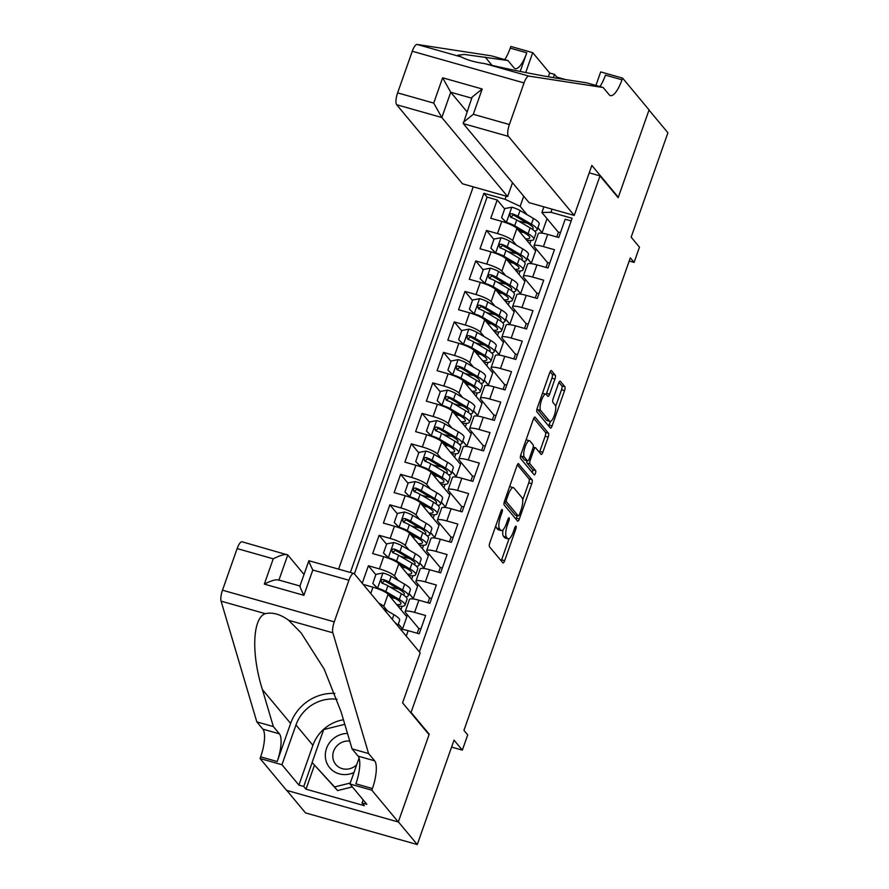 <?xml version="1.0" encoding="UTF-8"?>
<svg xmlns="http://www.w3.org/2000/svg" width="889" height="889" viewBox="0 0 889 889"><rect width="100%" height="100%" fill="white"/><g stroke="black" fill="none" stroke-linecap="round" stroke-linejoin="round"><path stroke-width="1.33" d="M502.252 509.608A2.267 0.689 105.8 0 0 502.129 509.53A2.267 0.689 105.8 0 0 500.996 511.075L489.795 542.868A3.234 0.978 105.8 0 0 489.483 546.757L502.852 562.804A3.234 0.978 105.8 0 0 503.018 562.926A3.234 0.978 105.8 0 0 504.652 560.703L515.842 528.911A2.267 0.689 105.8 0 0 516.064 526.199A2.267 0.689 105.8 0 0 515.942 526.11A2.267 0.689 105.8 0 0 514.798 527.666L513.353 531.778A10.346 3.134 105.8 0 1 508.164 538.878A10.346 3.134 105.8 0 1 507.608 538.501L506.497 537.167A10.346 3.134 105.8 0 1 507.486 524.732L508.941 520.621A2.267 0.689 105.8 0 0 509.153 517.898A2.267 0.689 105.8 0 0 509.03 517.82A2.267 0.689 105.8 0 0 507.897 519.376L506.452 523.488A10.346 3.134 105.8 0 1 501.252 530.589A10.346 3.134 105.8 0 1 500.707 530.211L499.585 528.866A10.346 3.134 105.8 0 1 500.585 516.442L502.029 512.331A2.267 0.689 105.8 0 0 502.252 509.608M554.936 379.058A3.234 0.978 105.8 0 0 555.247 375.169L551.502 370.669A3.234 0.978 105.8 0 0 551.324 370.546A3.234 0.978 105.8 0 0 549.702 372.769L537.267 408.073A3.234 0.978 105.8 0 0 536.956 411.963L550.324 428.009A3.234 0.978 105.8 0 0 550.491 428.131A3.234 0.978 105.8 0 0 552.113 425.909L564.548 390.604A3.234 0.978 105.8 0 0 564.859 386.715L560.337 381.281A3.234 0.978 105.8 0 0 560.159 381.159A3.234 0.978 105.8 0 0 558.536 383.381L553.214 398.494A3.234 0.978 105.8 0 0 552.902 402.373L555.147 405.073A8.646 2.611 105.8 0 1 554.592 414.63A8.646 2.611 105.8 0 1 549.969 421.397A8.646 2.611 105.8 0 1 549.513 421.075L540.712 410.507A8.646 2.611 105.8 0 1 541.268 400.95A8.646 2.611 105.8 0 1 545.89 394.183A8.646 2.611 105.8 0 1 546.357 394.505L547.813 396.261A3.234 0.978 105.8 0 0 547.991 396.383A3.234 0.978 105.8 0 0 549.613 394.16L554.936 379.058L551.913 378.203A3.234 0.978 105.8 0 0 552.225 374.313L550.113 371.78M411.062 712.4L429.22 734.203L398.361 821.836L417.263 844.55L454.035 740.148L462.347 750.138L467.714 734.903L463.936 730.358L630.323 257.877L634.101 262.411L639.469 247.175L631.157 237.174L667.917 132.772L649.014 110.058L618.155 197.702L599.997 175.9L411.062 712.4L410.362 712.2M518.732 463.725A3.234 0.978 105.8 0 0 518.554 463.602A3.234 0.978 105.8 0 0 516.931 465.825L504.496 501.129A3.234 0.978 105.8 0 0 504.185 505.019L517.554 521.065A3.234 0.978 105.8 0 0 517.72 521.187A3.234 0.978 105.8 0 0 519.343 518.965L531.778 483.66A3.234 0.978 105.8 0 0 532.089 479.771L518.343 463.614M520.887 454.601L533.322 419.297A3.234 0.978 105.8 0 1 534.945 417.074A3.234 0.978 105.8 0 1 535.111 417.197L548.48 433.243A3.234 0.978 105.8 0 1 548.169 437.132L542.846 452.245A3.234 0.978 105.8 0 1 541.223 454.457A3.234 0.978 105.8 0 1 541.045 454.346L535.623 447.834A3.234 0.978 105.8 0 0 535.456 447.712A3.234 0.978 105.8 0 0 533.833 449.934L530.3 459.957A3.234 0.978 105.8 0 0 529.988 463.836L535.634 470.614A2.267 0.689 105.8 0 1 535.489 473.115A2.267 0.689 105.8 0 1 534.278 474.893A2.267 0.689 105.8 0 1 534.156 474.804L520.576 458.491A3.234 0.978 105.8 0 1 520.887 454.601M417.263 844.55L305.494 812.89L286.769 790.399M512.053 217.816L510.686 216.171M504.674 208.948L497.207 199.981L490.761 218.272L501.785 221.394L497.496 233.585A13.179 2.545 19.4 0 1 512.609 240.641L516.376 245.175M501.318 248.298L499.951 246.653M493.94 239.43L486.472 230.462L480.027 248.753L491.05 251.876L486.761 264.066A13.179 2.545 19.4 0 1 501.874 271.123L505.641 275.657M490.584 278.779L489.217 277.135M483.205 269.912L475.737 260.944L469.292 279.235L480.316 282.358L476.026 294.548A13.179 2.545 19.4 0 1 491.139 301.604L494.906 306.138M479.849 309.272L478.482 307.616M472.47 300.393L465.003 291.425L458.557 309.716L469.581 312.839L465.291 325.03A13.179 2.545 19.4 0 1 480.393 332.086L484.172 336.62M469.114 339.754L467.747 338.098M461.735 330.875L454.268 321.907L447.823 340.198L458.846 343.321L454.557 355.511A13.179 2.545 19.4 0 1 469.659 362.568L473.437 367.101M458.38 370.235L457.013 368.579M451.001 361.356L443.533 352.388L437.088 370.68L448.112 373.802L443.822 386.004A13.179 2.545 19.4 0 1 458.924 393.06L462.702 397.583M447.645 400.717L446.278 399.072M440.266 391.849L432.799 382.87L426.353 401.161L437.377 404.284L433.087 416.485A13.179 2.545 19.4 0 1 448.189 423.542L451.968 428.065M436.91 431.198L435.543 429.554M429.531 422.331L422.064 413.363L415.619 431.643L426.642 434.777L422.353 446.967A13.179 2.545 19.4 0 1 437.455 454.023L441.233 458.546M426.175 461.68L424.809 460.035M418.797 452.812L411.329 443.844L404.884 462.136L415.908 465.258L411.618 477.449A13.179 2.545 19.4 0 1 426.72 484.505L430.498 489.039M415.441 492.162L414.074 490.517M408.062 483.294L400.595 474.326L394.149 492.617L405.173 495.74L400.883 507.93A13.179 2.545 19.4 0 1 415.985 514.987L419.764 519.52M404.706 522.643L403.339 520.998M397.327 513.775L389.86 504.808L383.415 523.099L394.438 526.221L390.149 538.412A13.179 2.545 19.4 0 1 405.251 545.468L409.029 550.002M393.971 553.125L392.605 551.48M386.593 544.257L379.125 535.289L372.68 553.58L383.704 556.703L379.414 568.893A13.179 2.545 19.4 0 1 394.516 575.95L398.294 580.484M383.237 583.617L381.87 581.962M375.858 574.739L368.39 565.771L362.234 583.24M400.583 629.323A13.179 2.545 19.4 0 1 408.151 630.679L419.175 633.801L425.62 615.51L414.596 612.388A13.179 2.545 19.4 0 0 405.195 611.643A13.179 2.545 19.4 0 0 405.54 612.599L418.852 628.59M405.195 611.643L409.485 599.453A13.179 2.545 -160.6 0 1 418.886 600.197L429.909 603.32L436.355 585.029L425.331 581.906A13.179 2.545 19.4 0 0 415.93 581.162A13.179 2.545 19.4 0 0 416.274 582.117L429.587 598.108M415.93 581.162L420.219 568.971A13.179 2.545 -160.6 0 1 429.62 569.716L440.644 572.838L447.089 554.547L436.066 551.424A13.179 2.545 19.4 0 0 426.664 550.68A13.179 2.545 19.4 0 0 427.009 551.636L440.322 567.627M426.664 550.68L430.954 538.49A13.179 2.545 -160.6 0 1 440.355 539.223L451.379 542.357L457.824 524.066L446.8 520.943A13.179 2.545 19.4 0 0 437.399 520.198A13.179 2.545 19.4 0 0 437.744 521.154L451.056 537.145M437.399 520.198L441.689 507.997A13.179 2.545 -160.6 0 1 451.09 508.741L462.113 511.864L468.559 493.584L457.535 490.45A13.179 2.545 19.4 0 0 448.134 489.717A13.179 2.545 19.4 0 0 448.478 490.661L461.791 506.663M448.134 489.717L452.423 477.515A13.179 2.545 -160.6 0 1 461.824 478.26L472.848 481.382L479.293 463.091L468.27 459.969A13.179 2.545 19.4 0 0 458.868 459.235A13.179 2.545 19.4 0 0 459.213 460.18L472.526 476.182M458.868 459.235L463.158 447.034A13.179 2.545 -160.6 0 1 472.559 447.778L483.583 450.901L490.028 432.61L479.004 429.487A13.179 2.545 19.4 0 0 469.603 428.742A13.179 2.545 19.4 0 0 469.948 429.698L483.26 445.7M469.603 428.742L473.893 416.552A13.179 2.545 -160.6 0 1 483.294 417.297L494.328 420.419L500.763 402.128L489.739 399.005A13.179 2.545 19.4 0 0 480.338 398.261A13.179 2.545 19.4 0 0 480.682 399.217L493.995 415.219M480.338 398.261L484.627 386.07A13.179 2.545 -160.6 0 1 494.028 386.815L505.063 389.938L511.497 371.646L500.474 368.524A13.179 2.545 19.4 0 0 491.072 367.779A13.179 2.545 19.4 0 0 491.417 368.735L504.73 384.737M491.072 367.779L495.362 355.589A13.179 2.545 -160.6 0 1 504.763 356.333L515.798 359.456L522.232 341.165L511.208 338.042A13.179 2.545 19.4 0 0 501.807 337.298A13.179 2.545 19.4 0 0 502.152 338.253L515.464 354.244M501.807 337.298L506.097 325.107A13.179 2.545 -160.6 0 1 515.498 325.852L526.532 328.974L532.967 310.683L521.943 307.561A13.179 2.545 19.4 0 0 512.542 306.816A13.179 2.545 19.4 0 0 512.886 307.772L526.199 323.763M512.542 306.816L516.831 294.626A13.179 2.545 -160.6 0 1 526.232 295.37L537.267 298.493L543.701 280.202L532.678 277.079A13.179 2.545 19.4 0 0 523.277 276.335A13.179 2.545 19.4 0 0 523.621 277.29L536.934 293.281M523.277 276.335L527.566 264.144A13.179 2.545 -160.6 0 1 536.967 264.878L548.002 268L554.436 249.72L543.412 246.597A13.179 2.545 19.4 0 0 534.011 245.853A13.179 2.545 19.4 0 0 534.356 246.809L547.668 262.8M527.177 258.143L531.355 263.177L527.11 258.343M501.785 221.394A13.179 2.545 -160.6 0 1 516.898 228.451L535.656 250.976L531.355 263.177M516.442 288.625L520.621 293.659L516.376 288.825M491.05 251.876A13.179 2.545 -160.6 0 1 506.163 258.932L524.921 281.457L520.621 293.659M505.708 319.107L509.886 324.141L505.641 319.307M480.316 282.358A13.179 2.545 -160.6 0 1 495.429 289.414L514.186 311.95L509.886 324.141M494.973 349.599L499.151 354.622L494.906 349.788M469.581 312.839A13.179 2.545 -160.6 0 1 484.694 319.896L503.452 342.432L499.151 354.622M484.238 380.081L488.417 385.104L484.172 380.27M458.846 343.321A13.179 2.545 -160.6 0 1 473.959 350.377L492.717 372.913L488.417 385.104M473.504 410.562L477.682 415.585L473.437 410.751M448.112 373.802A13.179 2.545 -160.6 0 1 463.225 380.859L481.982 403.395L477.682 415.585M462.769 441.044L466.947 446.067L462.702 441.233M437.377 404.284A13.179 2.545 -160.6 0 1 452.49 411.34L471.248 433.876L466.947 446.067M452.034 471.526L456.213 476.548L451.968 471.726M426.642 434.777A13.179 2.545 -160.6 0 1 441.755 441.833L460.513 464.358L456.213 476.548M441.3 502.007L445.478 507.03L441.233 502.207M415.908 465.258A13.179 2.545 -160.6 0 1 431.021 472.315L449.778 494.84L445.478 507.03M430.565 532.489L434.743 537.523L430.498 532.689M405.173 495.74A13.179 2.545 -160.6 0 1 420.286 502.796L439.044 525.321L434.743 537.523M419.83 562.97L424.009 568.004L419.764 563.17M394.438 526.221A13.179 2.545 -160.6 0 1 409.551 533.278L428.309 555.803L424.009 568.004M409.096 593.452L413.274 598.486L409.029 593.652M383.704 556.703A13.179 2.545 -160.6 0 1 398.817 563.759L417.574 586.296L413.274 598.486M378.87 603.231A13.179 2.545 19.4 0 1 383.781 606.431L387.56 610.965M398.361 623.945L402.539 628.968L398.294 624.134M363.212 584.417L372.969 587.184A13.179 2.545 -160.6 0 1 388.082 594.241L406.84 616.777L402.539 628.968M589.229 172.844L599.997 175.9M473.226 186.823L338.598 569.138M497.207 199.981L487.083 197.114L483.905 193.291L350.377 572.472M483.905 193.291L505.052 199.28L506.152 196.158M552.069 209.159L550.969 212.293L572.116 218.283L419.408 651.926M571.183 220.939L565.171 219.239L558.737 237.519L547.702 234.396A13.179 2.545 -160.6 0 0 538.301 233.651L534.011 245.853M368.39 565.771L379.414 568.893M379.125 535.289L390.149 538.412M389.86 504.808L400.883 507.93M400.595 474.326L411.618 477.449M411.329 443.844L422.353 446.967M422.064 413.363L433.087 416.485M432.799 382.87L443.822 386.004M443.533 352.388L454.557 355.511M454.268 321.907L465.291 325.03M465.003 291.425L476.026 294.548M475.737 260.944L486.761 264.066M486.472 230.462L497.496 233.585M487.083 197.114L354.411 573.85M523.721 196.225L520.165 206.348L527.11 214.694M537.912 227.662L542.09 232.685L537.845 227.862M547.035 218.661L542.09 232.685M629.212 261.033L634.101 262.411M451.59 747.093L462.347 750.138M558.403 232.318L541.912 212.504L543.901 206.848M524.688 281.18L525.332 279.346M513.953 311.661L514.598 309.828M503.218 342.143L503.863 340.309M492.484 372.635L493.128 370.791M481.749 403.117L482.394 401.272M471.014 433.599L471.659 431.754M460.28 464.08L460.924 462.247M449.545 494.562L450.19 492.728M438.81 525.043L439.455 523.21M428.076 555.525L428.72 553.691M417.341 586.007L417.986 584.173M406.606 616.488L407.251 614.655M535.422 250.698L536.067 248.864M420.886 628.956L418.919 628.401L417.219 633.246M427.953 602.764L429.654 597.919L431.621 598.475M396.661 588.574L391.993 587.429M389.138 595.519L389.338 594.952M400.928 609.676L402.139 606.254M438.688 572.283L440.388 567.438L442.355 567.993M407.395 558.081L402.728 556.947M399.872 565.037L400.072 564.471M411.663 579.195L412.874 575.772M449.423 541.79L451.123 536.956L453.09 537.512M418.13 527.599L413.463 526.466M410.607 534.556L410.807 533.989M422.397 548.713L423.608 545.29M460.158 511.308L461.858 506.463L463.825 507.03M428.865 497.118L424.197 495.973M421.342 504.063L421.542 503.507M433.132 518.231L434.343 514.809M470.892 480.827L472.592 475.982L474.559 476.537M439.599 466.636L434.932 465.492M432.076 473.581L432.276 473.026M443.867 487.75L445.078 484.327M481.627 450.345L483.327 445.5L485.294 446.056M450.334 436.155L445.667 435.01M442.811 443.1L443.011 442.544M454.601 457.268L455.813 453.846M492.362 419.864L494.062 415.019L496.029 415.574M461.069 405.673L456.401 404.528M453.546 412.618L453.746 412.063M465.336 426.787L466.547 423.364M503.096 389.382L504.796 384.537L506.763 385.093M471.803 375.191L467.136 374.047M464.28 382.137L464.48 381.57M476.071 396.294L477.282 392.882M513.831 358.9L515.531 354.055L517.498 354.611M482.538 344.71L477.871 343.565M475.015 351.655L475.215 351.088M486.805 365.812L488.017 362.39M524.566 328.419L526.266 323.574L528.233 324.129M493.273 314.228L488.606 313.084M485.75 321.173L485.95 320.607M497.54 335.331L498.751 331.908M535.3 297.937L537 293.092L538.967 293.648M504.007 283.735L499.34 282.602M496.484 290.692L496.684 290.125M508.275 304.849L509.486 301.427M546.035 267.445L547.735 262.611L549.702 263.166M514.742 253.254L510.075 252.12M507.219 260.21L507.419 259.644M519.009 274.368L520.221 270.945M556.77 236.963L558.47 232.118L560.437 232.674M550.969 212.293L541.912 212.504M520.165 206.348L505.052 199.28M525.477 222.772L520.81 221.628M517.954 229.718L518.154 229.162M529.744 243.886L530.955 240.463M429.22 734.203L428.509 734.003M495.862 525.666A10.346 3.134 105.8 0 0 496.573 528.01L499.585 528.866M501.252 530.589L498.229 529.733A10.346 3.134 105.8 0 1 497.684 529.355L496.573 528.01M502.974 529.844A10.346 3.134 105.8 0 0 503.474 536.311L506.497 537.167M508.164 538.878L505.141 538.023A10.346 3.134 105.8 0 1 504.585 537.645L503.474 536.311M501.207 560.837A3.234 0.978 105.8 0 0 501.629 559.848L509.053 538.745M522.699 500.007L528.755 482.805A3.234 0.978 105.8 0 0 529.066 478.915L517.342 464.836M515.909 519.098A3.234 0.978 105.8 0 0 516.32 518.109L517.187 515.653M506.697 499.085A2.267 0.689 105.8 0 0 506.474 501.807L518.209 515.898A2.267 0.689 105.8 0 0 518.331 515.976A2.267 0.689 105.8 0 0 519.465 514.42L520.998 510.086A10.346 3.134 105.8 0 0 521.987 497.662L513.975 488.028A10.346 3.134 105.8 0 0 513.42 487.65A10.346 3.134 105.8 0 0 508.23 494.751L506.697 499.085L505.352 498.707M515.453 515.12A2.267 0.689 105.8 0 1 515.309 515.12A2.267 0.689 105.8 0 1 515.187 515.042L504.263 501.907M513.42 487.65L510.397 486.794A10.346 3.134 105.8 0 0 509.497 486.916M533.733 418.308L545.457 432.387L548.48 433.243M539.412 452.368A3.234 0.978 105.8 0 0 539.823 451.39L545.146 436.277A3.234 0.978 105.8 0 0 545.457 432.387M526.855 460.702A3.234 0.978 105.8 0 0 526.966 462.98L532.611 469.759L535.634 470.614M532.344 472.626A2.267 0.689 105.8 0 0 532.611 469.759M530 441.077A8.646 2.611 105.8 0 0 529.544 440.755A8.646 2.611 105.8 0 0 524.921 447.523A8.646 2.611 105.8 0 0 524.366 457.079L527.466 460.802A3.234 0.978 105.8 0 0 527.644 460.924A3.234 0.978 105.8 0 0 529.266 458.702L532.789 448.678A3.234 0.978 105.8 0 0 533.1 444.8L530 441.077M529.544 440.755L526.521 439.899A8.646 2.611 105.8 0 0 526.055 439.899M520.821 454.801A8.646 2.611 105.8 0 0 521.343 456.224L524.366 457.079M524.832 460.058A3.234 0.978 105.8 0 1 524.621 460.069A3.234 0.978 105.8 0 1 524.443 459.946L521.343 456.224M546.168 394.327A3.234 0.978 105.8 0 0 546.591 393.305L551.913 378.203M545.89 394.183L542.868 393.327A8.646 2.611 105.8 0 0 542.468 393.316M537.178 408.34A8.646 2.611 105.8 0 0 537.689 409.651L540.712 410.507M549.969 421.397L546.957 420.541A8.646 2.611 105.8 0 1 546.491 420.219L537.689 409.651M555.658 406.395L561.526 389.749A3.234 0.978 105.8 0 0 561.837 385.859L558.948 382.392M548.68 426.042A3.234 0.978 105.8 0 0 549.091 425.053L550.38 421.408M347.488 733.447A21.414 19.98 -39.8 0 0 332.619 739.304A21.414 19.98 -39.8 0 0 328.33 765.862A21.414 19.98 -39.8 0 0 353.966 772.53M349.766 741.115A14.657 13.679 -39.8 0 0 337.787 745.015A14.657 13.679 -39.8 0 0 335.775 764.473A14.657 13.679 -39.8 0 0 356.289 765.173A14.657 13.679 -39.8 0 0 356.689 764.807M352.355 786.898L337.576 790.565L312.106 762.473L323.696 729.569L344.788 724.324M350.266 783.031L334.553 786.932L312.106 762.473M337.576 790.565L334.553 786.932M304.005 574.438L287.78 554.958L278.946 580.061M368.591 753.55L352.055 748.86L341.098 711.845L324.163 669.084L301.071 632.824L288.647 620.289C280.446 614.266 272.656 612.054 265.278 613.666C252.487 618.099 251.12 653.937 262.399 689.553L273.356 726.569L279.413 733.836A23.058 6.968 -74.2 0 1 277.19 761.54L260.655 756.85L260.066 758.528L286.536 790.321L398.305 821.992L429.054 734.658L402.584 702.855L420.197 652.87L354.4 573.827A9.879 2.989 105.8 0 0 353.866 573.461A9.879 2.989 105.8 0 0 348.91 580.25L334.253 621.856A9.879 2.989 105.8 0 0 332.853 632.812L368.591 753.55L374.647 760.817A23.058 6.968 -74.2 0 1 372.424 788.521L371.835 790.188L398.305 821.992M273.356 726.569L256.821 721.89L262.877 729.158A23.058 6.968 -74.2 0 1 260.655 756.85M372.424 788.521L355.889 783.831A23.058 6.968 -74.2 0 0 358.1 756.128L352.055 748.86M348.91 580.25L312.806 570.016L303.894 595.319L264.322 584.106L273.234 558.814L237.13 548.58L222.483 590.196L334.253 621.856M265.278 613.666L221.083 601.142L256.821 721.89M371.835 790.188L349.933 783.987L366.868 804.334L362.034 802.967L363.134 799.856M314.428 765.273L306.005 789.176L364.312 805.69L362.034 802.967M306.005 789.176L303.738 786.454L298.904 785.087L281.957 764.729L260.066 758.528M336.998 699.254A37.06 34.593 -39.8 0 0 295.97 724.957L281.957 764.729M349.933 783.987L359.078 758.028M334.853 693.398A42.905 40.049 -39.8 0 0 290.614 723.435L277.19 761.54M221.083 601.142A9.879 2.989 -74.2 0 1 222.483 590.196M237.13 548.58A9.879 2.989 -74.2 0 1 242.097 541.801L287.78 554.958C285.636 553.736 280.791 555.014 273.234 558.814M298.904 785.087L312.917 745.304A37.06 34.593 140.2 0 1 343.443 719.79M312.161 762.54L303.738 786.454M312.806 570.016C309.428 563.126 308.239 560.137 309.239 561.037M299.904 586.062L308.894 560.726L353.866 573.461M303.894 595.319C300.515 588.429 299.326 585.44 300.326 586.34M264.322 584.106C271.878 580.317 276.723 579.039 278.879 580.261M574.238 215.438L508.441 136.395L463.28 123.604L529.077 202.648L574.238 215.438L591.841 165.443L618.311 197.247L649.07 109.914L622.6 78.11L600.697 71.909L595.919 85.455M512.497 182.734L507.63 196.569L462.469 183.779L396.672 104.735A9.879 2.989 -74.2 0 1 397.616 92.867L412.274 51.251A9.879 2.989 -74.2 0 1 417.119 44.45L491.373 55.84L507.919 60.519L464.336 54.451L457.868 55.207L461.324 56.974C467.047 60.008 474.837 62.219 484.694 63.597C505.508 68.786 542.879 76.21 563.837 79.321L586.607 82.81L603.142 87.5L609.198 94.767A23.058 6.968 105.8 0 0 610.432 95.612A23.058 6.968 105.8 0 0 622 79.788L622.6 78.11M520.209 71.453L526.777 52.807A23.058 6.968 105.8 0 1 515.198 68.642A23.058 6.968 105.8 0 1 513.964 67.786L507.919 60.519M397.616 92.867L433.721 103.091L442.622 77.788L482.205 89L473.292 114.303L509.386 124.527L524.043 82.921L412.274 51.251M484.694 63.597L528.899 76.11L603.142 87.5M548.346 76.765L549.669 73.009L554.503 74.376L553.358 77.632M565.548 79.588L556.77 77.099L554.503 74.376M504.696 59.607A23.058 6.968 105.8 0 0 510.23 48.128L510.819 46.45L532.722 52.651L525.721 72.554M549.669 73.009L532.722 52.651M617.599 197.047L618.311 197.247M507.63 196.569L441.833 117.526L396.672 104.735M528.899 76.11A9.879 2.989 105.8 0 0 524.043 82.921M509.386 124.527A9.879 2.989 105.8 0 0 508.441 136.395M599.931 86.589A23.058 6.968 105.8 0 0 605.465 75.109L622 79.788M556.77 77.099L556.403 78.143M466.958 111.714L450.734 92.234L441.833 117.526L433.721 103.091M442.622 77.788L450.734 92.234L471.726 98.168M482.205 89L472.081 97.145L463.28 123.604M473.292 114.303L463.18 122.449M383.148 608.376L393.905 614.699A25.203 4.867 19.4 0 1 399.628 620.344L397.694 625.834M397.639 625.778A25.203 4.867 -160.6 0 0 394.894 622.478M405.706 596.786A25.203 4.867 -160.6 0 0 408.318 595.652L410.362 589.863A25.203 4.867 19.4 0 0 404.639 584.217L391.216 576.316A8.723 1.689 19.4 0 0 383.103 573.005L375.991 574.338L372.769 583.484L377.736 588.251A8.723 1.689 19.4 0 1 385.848 591.563L399.272 599.464A25.203 4.867 19.4 0 1 404.995 605.098A25.203 4.867 19.4 0 1 397.905 606.042M377.736 588.251L378.336 588.963M388.037 594.185L396.205 598.997A20.914 4.045 19.4 0 1 400.95 603.675A20.914 4.045 19.4 0 1 396.716 604.62M398.461 588.918A20.914 4.045 19.4 0 1 391.693 587.34A10.379 2 -160.6 0 0 389.715 586.84M378.169 588.896L372.769 583.484M408.318 595.652A25.203 4.867 -160.6 0 0 402.606 590.007L389.171 582.106A8.723 1.689 -160.6 0 0 383.426 579.55L382.092 579.55L380.825 580.962L382.137 583.206A8.723 1.689 19.4 0 1 387.882 585.762L401.317 593.674A25.203 4.867 19.4 0 1 407.029 599.308L404.995 605.098M390.727 597.419A20.914 4.045 -160.6 0 0 395.138 598.364M381.837 583.084L384.515 580.861A4.445 0.856 19.4 0 1 386.104 581.65L399.539 589.551A20.914 4.045 19.4 0 1 404.284 594.23A20.914 4.045 19.4 0 1 403.35 594.952M416.441 566.304A25.203 4.867 -160.6 0 0 419.052 565.171L421.097 559.381A25.203 4.867 19.4 0 0 415.374 553.736L401.95 545.835A8.723 1.689 19.4 0 0 393.838 542.523L386.726 543.857L383.503 553.002L388.471 557.77A8.723 1.689 19.4 0 1 396.583 561.07L410.007 568.982A25.203 4.867 19.4 0 1 415.73 574.616A25.203 4.867 19.4 0 1 408.64 575.561M388.471 557.77L389.071 558.481M398.772 563.704L406.94 568.516A20.914 4.045 19.4 0 1 411.685 573.194A20.914 4.045 19.4 0 1 407.451 574.138M409.196 558.436A20.914 4.045 19.4 0 1 402.428 556.858A10.379 2 -160.6 0 0 400.45 556.358M388.904 558.414L383.503 553.002M419.052 565.171A25.203 4.867 -160.6 0 0 413.341 559.525L399.906 551.625A8.723 1.689 -160.6 0 0 394.16 549.069L392.827 549.069L391.56 550.48L392.871 552.725A8.723 1.689 19.4 0 1 398.616 555.281L412.052 563.182A25.203 4.867 19.4 0 1 417.763 568.827L415.73 574.616M401.461 566.938A20.914 4.045 -160.6 0 0 405.873 567.882M392.571 552.602L395.249 550.38A4.445 0.856 19.4 0 1 396.838 551.158L410.274 559.07A20.914 4.045 19.4 0 1 415.019 563.748A20.914 4.045 19.4 0 1 414.085 564.471M427.176 535.823A25.203 4.867 -160.6 0 0 429.787 534.689L431.832 528.899A25.203 4.867 19.4 0 0 426.109 523.254L412.685 515.353A8.723 1.689 19.4 0 0 404.573 512.042L397.461 513.375L394.238 522.521L399.205 527.288A8.723 1.689 19.4 0 1 407.318 530.589L420.741 538.49A25.203 4.867 19.4 0 1 426.464 544.135A25.203 4.867 19.4 0 1 419.375 545.068M399.205 527.288L399.806 527.999M409.507 533.222L417.674 538.034A20.914 4.045 19.4 0 1 422.419 542.712A20.914 4.045 19.4 0 1 418.186 543.657M419.93 527.955A20.914 4.045 19.4 0 1 413.163 526.377A10.379 2 -160.6 0 0 411.185 525.877M399.639 527.933L394.238 522.521M429.787 534.689A25.203 4.867 -160.6 0 0 424.075 529.044L410.64 521.143A8.723 1.689 -160.6 0 0 404.895 518.587L403.562 518.587L402.295 519.998L403.606 522.243A8.723 1.689 19.4 0 1 409.351 524.799L422.786 532.7A25.203 4.867 19.4 0 1 428.498 538.345L426.464 544.135M412.196 536.456A20.914 4.045 -160.6 0 0 416.608 537.401M403.306 522.11L405.984 519.898A4.445 0.856 19.4 0 1 407.573 520.676L421.008 528.577A20.914 4.045 19.4 0 1 425.753 533.267A20.914 4.045 19.4 0 1 424.82 533.989M437.91 505.341A25.203 4.867 -160.6 0 0 440.522 504.207L442.566 498.418A25.203 4.867 19.4 0 0 436.843 492.773L423.42 484.872A8.723 1.689 19.4 0 0 415.307 481.56L408.195 482.894L404.973 492.039L409.94 496.795A8.723 1.689 19.4 0 1 418.052 500.107L431.476 508.008A25.203 4.867 19.4 0 1 437.199 513.653A25.203 4.867 19.4 0 1 430.109 514.587M409.94 496.795L410.54 497.518M420.241 502.741L428.409 507.552A20.914 4.045 19.4 0 1 433.154 512.231A20.914 4.045 19.4 0 1 428.92 513.164M430.665 497.473A20.914 4.045 19.4 0 1 423.897 495.895A10.379 2 -160.6 0 0 421.919 495.395M410.374 497.451L404.973 492.039M440.522 504.207A25.203 4.867 -160.6 0 0 434.81 498.562L421.375 490.661A8.723 1.689 -160.6 0 0 415.63 488.105L414.296 488.105L413.029 489.506L414.341 491.761A8.723 1.689 19.4 0 1 420.086 494.317L433.521 502.218A25.203 4.867 19.4 0 1 439.233 507.863L437.199 513.653M422.931 505.974A20.914 4.045 -160.6 0 0 427.342 506.919M414.041 491.628L416.719 489.417A4.445 0.856 19.4 0 1 418.308 490.195L431.743 498.096A20.914 4.045 19.4 0 1 436.488 502.785A20.914 4.045 19.4 0 1 435.554 503.507M448.645 474.859A25.203 4.867 -160.6 0 0 451.256 473.726L453.301 467.925A25.203 4.867 19.4 0 0 447.578 462.291L434.154 454.39A8.723 1.689 19.4 0 0 426.042 451.079L418.93 452.412L415.708 461.558L420.675 466.314A8.723 1.689 19.4 0 1 428.787 469.625L442.211 477.526A25.203 4.867 19.4 0 1 447.934 483.172A25.203 4.867 19.4 0 1 440.844 484.105M420.675 466.314L421.275 467.025M430.976 472.259L439.144 477.071A20.914 4.045 19.4 0 1 443.889 481.749A20.914 4.045 19.4 0 1 439.655 482.683M441.4 466.981A20.914 4.045 19.4 0 1 434.632 465.414A10.379 2 -160.6 0 0 432.654 464.914M421.108 466.969L415.708 461.558M451.256 473.726A25.203 4.867 -160.6 0 0 445.545 468.081L432.11 460.18A8.723 1.689 -160.6 0 0 426.364 457.624L425.031 457.624L423.764 459.024L425.075 461.28A8.723 1.689 19.4 0 1 430.821 463.836L444.256 471.737A25.203 4.867 19.4 0 1 449.967 477.382L447.934 483.172M433.665 475.493A20.914 4.045 -160.6 0 0 438.077 476.437M424.775 461.147L427.453 458.924A4.445 0.856 19.4 0 1 429.043 459.713L442.478 467.614A20.914 4.045 19.4 0 1 447.223 472.303A20.914 4.045 19.4 0 1 446.289 473.026M459.38 444.378A25.203 4.867 -160.6 0 0 461.991 443.233L464.036 437.444A25.203 4.867 19.4 0 0 458.313 431.81L444.889 423.897A8.723 1.689 19.4 0 0 436.777 420.597L429.665 421.931L426.442 431.076L431.409 435.832A8.723 1.689 19.4 0 1 439.522 439.144L452.946 447.045A25.203 4.867 19.4 0 1 458.668 452.69A25.203 4.867 19.4 0 1 451.579 453.623M431.409 435.832L432.01 436.543M441.711 441.777L449.878 446.578A20.914 4.045 19.4 0 1 454.623 451.268A20.914 4.045 19.4 0 1 450.39 452.201M452.134 436.499A20.914 4.045 19.4 0 1 445.367 434.932A10.379 2 -160.6 0 0 443.389 434.432M431.843 436.488L426.442 431.076M461.991 443.233A25.203 4.867 -160.6 0 0 456.279 437.599L442.844 429.698A8.723 1.689 -160.6 0 0 437.099 427.142L435.766 427.142L434.499 428.542L435.81 430.798A8.723 1.689 19.4 0 1 441.555 433.354L454.99 441.255A25.203 4.867 19.4 0 1 460.702 446.9L458.668 452.69M444.4 445A20.914 4.045 -160.6 0 0 448.812 445.956M435.51 430.665L438.188 428.442A4.445 0.856 19.4 0 1 439.777 429.231L453.212 437.132A20.914 4.045 19.4 0 1 457.957 441.811A20.914 4.045 19.4 0 1 457.024 442.533M470.114 413.896A25.203 4.867 -160.6 0 0 472.726 412.752L474.77 406.962A25.203 4.867 19.4 0 0 469.048 401.317L455.624 393.416A8.723 1.689 19.4 0 0 447.511 390.115L440.399 391.449L437.177 400.595L442.144 405.351A8.723 1.689 19.4 0 1 450.256 408.662L463.68 416.563A25.203 4.867 19.4 0 1 469.403 422.208A25.203 4.867 19.4 0 1 462.313 423.142M442.144 405.351L442.744 406.062M452.445 411.285L460.613 416.096A20.914 4.045 19.4 0 1 465.358 420.786A20.914 4.045 19.4 0 1 461.124 421.719M462.869 406.017A20.914 4.045 19.4 0 1 456.101 404.451A10.379 2 -160.6 0 0 454.123 403.95M442.578 406.006L437.177 400.595M472.726 412.752A25.203 4.867 -160.6 0 0 467.014 407.118L453.579 399.217A8.723 1.689 -160.6 0 0 447.834 396.661L446.5 396.65L445.233 398.061L446.545 400.317A8.723 1.689 19.4 0 1 452.29 402.873L465.725 410.774A25.203 4.867 19.4 0 1 471.437 416.419L469.403 422.208M455.135 414.518A20.914 4.045 -160.6 0 0 459.546 415.474M446.245 400.183L448.923 397.961A4.445 0.856 19.4 0 1 450.512 398.75L463.947 406.651A20.914 4.045 19.4 0 1 468.692 411.329A20.914 4.045 19.4 0 1 467.758 412.052M480.849 383.415A25.203 4.867 -160.6 0 0 483.46 382.27L485.505 376.48A25.203 4.867 19.4 0 0 479.782 370.835L466.358 362.934A8.723 1.689 19.4 0 0 458.246 359.623L451.134 360.967L447.912 370.113L452.879 374.869A8.723 1.689 19.4 0 1 460.991 378.181L474.415 386.082A25.203 4.867 19.4 0 1 480.138 391.727A25.203 4.867 19.4 0 1 473.048 392.66M452.879 374.869L453.479 375.58M463.18 380.803L471.348 385.615A20.914 4.045 19.4 0 1 476.093 390.304A20.914 4.045 19.4 0 1 471.859 391.238M473.604 375.536A20.914 4.045 19.4 0 1 466.836 373.969A10.379 2 -160.6 0 0 464.858 373.458M453.312 375.525L447.912 370.113M483.46 382.27A25.203 4.867 -160.6 0 0 477.749 376.636L464.314 368.724A8.723 1.689 -160.6 0 0 458.568 366.168L457.235 366.168L455.968 367.579L457.279 369.835A8.723 1.689 19.4 0 1 463.025 372.391L476.46 380.292A25.203 4.867 19.4 0 1 482.171 385.926L480.138 391.727M465.869 384.037A20.914 4.045 -160.6 0 0 470.281 384.981M456.979 369.702L459.657 367.479A4.445 0.856 19.4 0 1 461.247 368.268L474.682 376.169A20.914 4.045 19.4 0 1 479.427 380.848A20.914 4.045 19.4 0 1 478.493 381.57M491.584 352.922A25.203 4.867 -160.6 0 0 494.195 351.788L496.24 345.999A25.203 4.867 19.4 0 0 490.517 340.354L477.093 332.453A8.723 1.689 19.4 0 0 468.981 329.141L461.869 330.486L458.646 339.631L463.614 344.387A8.723 1.689 19.4 0 1 471.726 347.699L485.15 355.6A25.203 4.867 19.4 0 1 490.872 361.245A25.203 4.867 19.4 0 1 483.783 362.179M463.614 344.387L464.214 345.099M473.915 350.322L482.082 355.133A20.914 4.045 19.4 0 1 486.828 359.823A20.914 4.045 19.4 0 1 482.594 360.756M484.338 345.054A20.914 4.045 19.4 0 1 477.571 343.487A10.379 2 -160.6 0 0 475.593 342.976M464.047 345.043L458.646 339.631M494.195 351.788A25.203 4.867 -160.6 0 0 488.483 346.143L475.048 338.242A8.723 1.689 -160.6 0 0 469.303 335.686L467.97 335.686L466.703 337.098L468.014 339.354A8.723 1.689 19.4 0 1 473.759 341.898L487.194 349.81A25.203 4.867 19.4 0 1 492.906 355.444L490.872 361.245M476.604 353.555A20.914 4.045 -160.6 0 0 481.016 354.5M467.714 339.22L470.392 336.998A4.445 0.856 19.4 0 1 471.981 337.787L485.416 345.688A20.914 4.045 19.4 0 1 490.161 350.366A20.914 4.045 19.4 0 1 489.228 351.088M502.318 322.44A25.203 4.867 -160.6 0 0 504.93 321.307L506.974 315.517A25.203 4.867 19.4 0 0 501.252 309.872L487.828 301.971A8.723 1.689 19.4 0 0 479.716 298.66L472.604 299.993L469.381 309.139L474.348 313.906A8.723 1.689 19.4 0 1 482.46 317.217L495.884 325.118A25.203 4.867 19.4 0 1 501.607 330.752A25.203 4.867 19.4 0 1 494.517 331.697M474.348 313.906L474.948 314.617M484.649 319.84L492.817 324.652A20.914 4.045 19.4 0 1 497.562 329.33A20.914 4.045 19.4 0 1 493.328 330.275M495.073 314.573A20.914 4.045 19.4 0 1 488.305 312.995A10.379 2 -160.6 0 0 486.327 312.495M474.782 314.55L469.381 309.139M504.93 321.307A25.203 4.867 -160.6 0 0 499.218 315.662L485.783 307.761A8.723 1.689 -160.6 0 0 480.038 305.205L478.704 305.205L477.437 306.616L478.749 308.861A8.723 1.689 19.4 0 1 484.494 311.417L497.929 319.318A25.203 4.867 19.4 0 1 503.641 324.963L501.607 330.752M487.339 323.074A20.914 4.045 -160.6 0 0 491.75 324.018M478.449 308.739L481.127 306.516A4.445 0.856 19.4 0 1 482.716 307.294L496.151 315.206A20.914 4.045 19.4 0 1 500.896 319.884A20.914 4.045 19.4 0 1 499.962 320.607M513.053 291.959A25.203 4.867 -160.6 0 0 515.664 290.825L517.709 285.036A25.203 4.867 19.4 0 0 511.986 279.39L498.562 271.489A8.723 1.689 19.4 0 0 490.45 268.178L483.338 269.511L480.116 278.657L485.083 283.424A8.723 1.689 19.4 0 1 493.195 286.725L506.619 294.637A25.203 4.867 19.4 0 1 512.342 300.271A25.203 4.867 19.4 0 1 505.252 301.215M485.083 283.424L485.683 284.136M495.384 289.358L503.552 294.17A20.914 4.045 19.4 0 1 508.297 298.848A20.914 4.045 19.4 0 1 504.063 299.793M505.808 284.091A20.914 4.045 19.4 0 1 499.04 282.513A10.379 2 -160.6 0 0 497.062 282.013M485.516 284.069L480.116 278.657M515.664 290.825A25.203 4.867 -160.6 0 0 509.953 285.18L496.518 277.279A8.723 1.689 -160.6 0 0 490.772 274.723L489.439 274.723L488.172 276.135L489.483 278.379A8.723 1.689 19.4 0 1 495.229 280.935L508.664 288.836A25.203 4.867 19.4 0 1 514.375 294.481L512.342 300.271M498.073 292.592A20.914 4.045 -160.6 0 0 502.485 293.537M489.183 278.257L491.861 276.035A4.445 0.856 19.4 0 1 493.451 276.812L506.886 284.713A20.914 4.045 19.4 0 1 511.631 289.403A20.914 4.045 19.4 0 1 510.697 290.125M523.788 261.477A25.203 4.867 -160.6 0 0 526.399 260.344L528.444 254.554A25.203 4.867 19.4 0 0 522.721 248.909L509.297 241.008A8.723 1.689 19.4 0 0 501.185 237.696L494.073 239.03L490.85 248.175L495.818 252.943A8.723 1.689 19.4 0 1 503.93 256.243L517.354 264.144A25.203 4.867 19.4 0 1 523.076 269.789A25.203 4.867 19.4 0 1 515.987 270.723M495.818 252.943L496.418 253.654M506.119 258.877L514.287 263.689A20.914 4.045 19.4 0 1 519.032 268.367A20.914 4.045 19.4 0 1 514.798 269.311M516.542 253.609A20.914 4.045 19.4 0 1 509.775 252.032A10.379 2 -160.6 0 0 507.797 251.531M496.251 253.587L490.85 248.175M526.399 260.344A25.203 4.867 -160.6 0 0 520.687 254.698L507.252 246.798A8.723 1.689 -160.6 0 0 501.507 244.242L500.174 244.242L498.907 245.653L500.218 247.898A8.723 1.689 19.4 0 1 505.963 250.454L519.398 258.355A25.203 4.867 19.4 0 1 525.11 264L523.076 269.789M508.808 262.111A20.914 4.045 -160.6 0 0 513.22 263.055M499.918 247.764L502.596 245.553A4.445 0.856 19.4 0 1 504.185 246.331L517.62 254.232A20.914 4.045 19.4 0 1 522.365 258.921A20.914 4.045 19.4 0 1 521.432 259.644M534.522 230.996A25.203 4.867 -160.6 0 0 537.134 229.862L539.178 224.072A25.203 4.867 19.4 0 0 533.456 218.427L520.032 210.526A8.723 1.689 19.4 0 0 511.92 207.215L504.808 208.548L501.585 217.694L506.552 222.45A8.723 1.689 19.4 0 1 514.664 225.762L528.088 233.663A25.203 4.867 19.4 0 1 533.811 239.308A25.203 4.867 19.4 0 1 526.721 240.241M506.552 222.45L507.152 223.172M516.853 228.395L525.021 233.207A20.914 4.045 19.4 0 1 529.766 237.885A20.914 4.045 19.4 0 1 525.532 238.819M527.277 223.128A20.914 4.045 19.4 0 1 520.51 221.55A10.379 2 -160.6 0 0 518.531 221.05M506.986 223.106L501.585 217.694M537.134 229.862A25.203 4.867 -160.6 0 0 531.422 224.217L517.987 216.316A8.723 1.689 -160.6 0 0 512.242 213.76L510.908 213.76L509.641 215.16L510.953 217.416A8.723 1.689 19.4 0 1 516.698 219.972L530.133 227.873A25.203 4.867 19.4 0 1 535.845 233.518L533.811 239.308M519.543 231.629A20.914 4.045 -160.6 0 0 523.954 232.574M510.653 217.283L513.331 215.071A4.445 0.856 19.4 0 1 514.92 215.849L528.355 223.75A20.914 4.045 19.4 0 1 533.1 228.44A20.914 4.045 19.4 0 1 532.167 229.162M516.898 228.451L512.609 240.641M506.163 258.932L501.874 271.123M495.429 289.414L491.139 301.604M484.694 319.896L480.393 332.086M473.959 350.377L469.659 362.568M463.225 380.859L458.924 393.06M452.49 411.34L448.189 423.542M441.755 441.833L437.455 454.023M431.021 472.315L426.72 484.505M420.286 502.796L415.985 514.987M409.551 533.278L405.251 545.468M398.817 563.759L394.516 575.95M388.082 594.241L383.781 606.431M408.151 630.679L406.24 636.113M547.702 234.396L543.412 246.597M536.967 264.878L532.678 277.079M526.232 295.37L521.943 307.561M515.498 325.852L511.208 338.042M504.763 356.333L500.474 368.524M494.028 386.815L489.739 399.005M483.294 417.297L479.004 429.487M472.559 447.778L468.27 459.969M461.824 478.26L457.535 490.45M451.09 508.741L446.8 520.943M440.355 539.223L436.066 551.424M429.62 569.716L425.331 581.906M418.886 600.197L414.596 612.388M372.969 587.184L370.757 593.485M499.24 516.064L500.585 516.442M497.684 529.355L500.707 530.211M507.597 520.243L508.941 520.621M506.13 524.354L507.486 524.732M504.585 537.645L507.608 538.501M514.498 528.533L515.842 528.911M501.629 559.848L504.652 560.703M500.685 511.942L502.029 512.331M529.066 478.915L532.089 479.771M528.755 482.805L531.778 483.66M516.32 518.109L519.343 518.965M504.463 501.229L506.474 501.807M515.187 515.042L518.209 515.898M506.886 494.362L508.23 494.751M545.146 436.277L548.169 437.132M539.823 451.39L542.846 452.245M532.489 449.556L533.833 449.934M528.911 459.557L530.3 459.957M526.966 462.98L529.988 463.836M524.443 459.946L527.466 460.802M546.591 393.305L549.613 394.16M546.491 420.219L549.513 421.075M561.837 385.859L564.859 386.715M561.526 389.749L564.548 390.604M549.091 425.053L552.113 425.909M552.225 374.313L555.247 375.169M279.413 733.836L262.877 729.158M358.1 756.128L374.647 760.817M332.853 632.812L288.647 620.289M262.399 689.553L290.614 723.435M312.917 745.304L295.97 724.957M417.119 44.45L461.324 56.974M526.777 52.807L510.23 48.128M485.15 57.029L492.073 65.353M393.905 614.699L392.271 619.333M382.926 573.038L377.614 588.129M391.504 587.896L391.693 587.34M401.317 593.674L399.272 599.464M404.639 584.217L402.606 590.007M387.882 585.762L385.848 591.563M391.216 576.316L389.171 582.106M384.515 580.861L383.426 579.55M393.66 542.557L388.349 557.647M402.239 557.414L402.428 556.858M412.052 563.182L410.007 568.982M415.374 553.736L413.341 559.525M398.616 555.281L396.583 561.07M401.95 545.835L399.906 551.625M395.249 550.38L394.16 549.069M404.395 512.075L399.083 527.166M412.974 526.933L413.163 526.377M422.786 532.7L420.741 538.49M426.109 523.254L424.075 529.044M409.351 524.799L407.318 530.589M412.685 515.353L410.64 521.143M405.984 519.898L404.895 518.587M415.13 481.594L409.818 496.684M423.709 496.451L423.897 495.895M433.521 502.218L431.476 508.008M436.843 492.773L434.81 498.562M420.086 494.317L418.052 500.107M423.42 484.872L421.375 490.661M416.719 489.417L415.63 488.105M425.864 451.112L420.553 466.203M434.443 465.969L434.632 465.414M444.256 471.737L442.211 477.526M447.578 462.291L445.545 468.081M430.821 463.836L428.787 469.625M434.154 454.39L432.11 460.18M427.453 458.924L426.364 457.624M436.599 420.63L431.287 435.71M454.99 441.255L452.946 447.045M458.313 431.81L456.279 437.599M441.555 433.354L439.522 439.144M444.889 423.897L442.844 429.698M438.188 428.442L437.099 427.142M447.334 390.149L442.022 405.228M465.725 410.774L463.68 416.563M469.048 401.317L467.014 407.118M452.29 402.873L450.256 408.662M455.624 393.416L453.579 399.217M448.923 397.961L447.834 396.661M458.068 359.656L452.757 374.747M476.46 380.292L474.415 386.082M479.782 370.835L477.749 376.636M463.025 372.391L460.991 378.181M466.358 362.934L464.314 368.724M459.657 367.479L458.568 366.168M468.803 329.174L463.491 344.265M487.194 349.81L485.15 355.6M490.517 340.354L488.483 346.143M473.759 341.898L471.726 347.699M477.093 332.453L475.048 338.242M470.392 336.998L469.303 335.686M479.538 298.693L474.226 313.784M488.117 313.55L488.305 312.995M497.929 319.318L495.884 325.118M501.252 309.872L499.218 315.662M484.494 311.417L482.46 317.217M487.828 301.971L485.783 307.761M481.127 306.516L480.038 305.205M490.272 268.211L484.961 283.302M498.851 283.069L499.04 282.513M508.664 288.836L506.619 294.637M511.986 279.39L509.953 285.18M495.229 280.935L493.195 286.725M498.562 271.489L496.518 277.279M491.861 276.035L490.772 274.723M501.007 237.73L495.695 252.82M509.586 252.587L509.775 252.032M519.398 258.355L517.354 264.144M522.721 248.909L520.687 254.698M505.963 250.454L503.93 256.243M509.297 241.008L507.252 246.798M502.596 245.553L501.507 244.242M511.742 207.248L506.43 222.339M520.321 222.106L520.51 221.55M530.133 227.873L528.088 233.663M533.456 218.427L531.422 224.217M516.698 219.972L514.664 225.762M520.032 210.526L517.987 216.316M513.331 215.071L512.242 213.76M515.309 515.12L518.331 515.976M533.222 447.078L535.456 447.712M524.621 460.069L527.644 460.924M278.157 579.839L299.926 586.007"/></g></svg>
